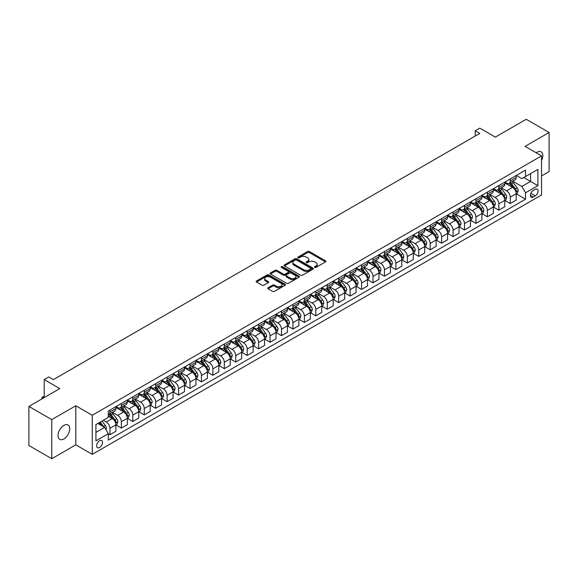 <?xml version="1.0" encoding="UTF-8"?>
<svg xmlns="http://www.w3.org/2000/svg" width="578" height="578" viewBox="0 0 578 578"><rect width="100%" height="100%" fill="white"/><g stroke="black" fill="none" stroke-linecap="round" stroke-linejoin="round"><path stroke-width="0.87" d="M314.735 267.404A0.889 0.513 0 0 0 315.993 267.404L325.537 261.899A1.272 0.737 0 0 0 325.913 261.379A1.272 0.737 0 0 0 325.537 260.859L309.375 251.524A1.272 0.737 0 0 0 307.575 251.524L298.031 257.037A0.889 0.513 0 0 0 297.771 257.398A0.889 0.513 0 0 0 298.031 257.766A0.889 0.513 0 0 0 299.288 257.766L300.524 257.051A4.068 2.348 0 0 1 306.275 257.051L307.619 257.824A4.068 2.348 0 0 1 308.811 259.486A4.068 2.348 0 0 1 307.619 261.148L306.383 261.863A0.889 0.513 0 0 0 306.123 262.224A0.889 0.513 0 0 0 306.383 262.585A0.889 0.513 0 0 0 307.641 262.585L308.876 261.87A4.068 2.348 0 0 1 314.627 261.87L315.971 262.65A4.068 2.348 0 0 1 317.163 264.312A4.068 2.348 0 0 1 315.971 265.967L314.735 266.682A0.889 0.513 0 0 0 314.475 267.043A0.889 0.513 0 0 0 314.735 267.404L314.735 266.682M63.898 438.933A8.28 4.783 120 0 0 69.309 431.629A8.28 4.783 120 0 0 68.038 424.996A8.28 4.783 120 0 0 63.898 425.408A8.28 4.783 120 0 0 58.486 432.705A8.28 4.783 120 0 0 59.758 439.338A8.28 4.783 120 0 0 63.898 438.933M541.55 160.619A8.28 4.783 120 0 0 541.116 151.869A8.28 4.783 120 0 0 536.976 152.274A8.28 4.783 120 0 0 536.203 152.78M99.589 447.488A4.14 2.391 120 0 0 102.292 443.839A4.14 2.391 120 0 0 101.656 440.523A4.14 2.391 120 0 0 99.589 440.725A4.14 2.391 120 0 0 96.88 444.374A4.14 2.391 120 0 0 97.516 447.69A4.14 2.391 120 0 0 99.589 447.488M268.149 287.721A1.272 0.737 0 0 0 267.773 288.241A1.272 0.737 0 0 0 268.149 288.762L272.679 291.377A1.272 0.737 0 0 0 274.478 291.377L285.077 285.257A1.272 0.737 0 0 0 285.445 284.737A1.272 0.737 0 0 0 285.077 284.224L268.907 274.89A1.272 0.737 0 0 0 267.115 274.89L256.516 281.009A1.272 0.737 0 0 0 256.141 281.522A1.272 0.737 0 0 0 256.516 282.042L261.993 285.207A1.272 0.737 0 0 0 263.792 285.207L268.322 282.591A1.272 0.737 0 0 0 268.698 282.071A1.272 0.737 0 0 0 268.322 281.551L265.605 279.983A3.396 1.965 0 0 1 264.616 278.596A3.396 1.965 0 0 1 266.711 276.783A3.396 1.965 0 0 1 270.41 277.209L281.06 283.35A3.396 1.965 0 0 1 282.05 284.737A3.396 1.965 0 0 1 279.954 286.551A3.396 1.965 0 0 1 276.255 286.124L274.478 285.106A1.272 0.737 0 0 0 272.679 285.106L268.149 287.721L268.149 288.762M541.55 175.943L549.1 171.587L549.1 132.492L526.226 119.285L495.339 137.116L479.783 128.135L475.21 130.773L479.783 133.417L53.378 379.601L48.805 376.957L44.224 379.601L44.224 397.563M51.774 419.621L51.774 458.715L75.797 444.843L75.797 405.756L51.774 419.621L28.9 406.413L59.78 388.582L44.224 379.601M75.797 405.756L92.263 415.264L541.55 155.872L541.55 194.967L92.263 454.359L92.263 415.264M549.1 132.492L525.077 146.364L541.55 155.872M300.618 275.251A1.272 0.737 0 0 0 302.41 275.251L313.009 269.131A1.272 0.737 0 0 0 313.384 268.611A1.272 0.737 0 0 0 313.009 268.098L296.839 258.763A1.272 0.737 0 0 0 295.047 258.763L284.448 264.883A1.272 0.737 0 0 0 284.073 265.396A1.272 0.737 0 0 0 284.448 265.916L300.618 275.251M281.703 267.6A0.889 0.513 0 0 1 282.606 267.722L282.606 266.668L299.043 276.161A1.272 0.737 0 0 1 299.411 276.674A1.272 0.737 0 0 1 299.043 277.194L288.444 283.314A1.272 0.737 0 0 1 286.645 283.314L270.482 273.979L270.482 272.946A1.272 0.737 0 0 0 270.107 273.459A1.272 0.737 0 0 0 270.482 273.979M270.482 272.946L275.02 270.323A1.272 0.737 0 0 1 276.811 270.323L283.372 274.109A1.272 0.737 0 0 0 285.164 274.109L288.176 272.375A1.272 0.737 0 0 0 288.545 271.855A1.272 0.737 0 0 0 288.176 271.335L281.349 267.397A0.889 0.513 0 0 1 281.089 267.029A0.889 0.513 0 0 1 281.638 266.559A0.889 0.513 0 0 1 282.606 266.668M51.774 458.715L28.9 445.508L28.9 406.413M535.235 189.309L533.227 190.473A4.01 2.319 120 0 0 530.604 194.006A4.01 2.319 120 0 0 531.218 197.221A4.01 2.319 120 0 0 533.227 197.026L535.235 195.863A4.01 2.319 120 0 0 537.858 192.329A4.01 2.319 120 0 0 537.244 189.114A4.01 2.319 120 0 0 535.235 189.309M516.342 175.445L521.876 178.638L525.539 176.528L525.539 170.134L108.281 411.037L108.281 417.424L95.926 424.563L95.926 440.833L108.281 433.702L108.281 440.089L525.539 199.193L525.539 192.799L521.876 186.456L512.78 181.203M525.539 176.528L537.894 169.397L537.894 185.668L525.539 192.799M75.797 444.843L92.263 454.359M475.21 130.773L475.21 136.061M523.798 177.533L530.568 181.441L530.568 173.624L537.894 169.397M521.876 186.456L530.568 181.441L537.894 185.668M95.926 432.38L104.618 427.359L97.848 423.45M108.281 433.753L109.928 434.707L109.928 428.312A5.173 2.991 -120 0 0 106.265 421.969L103.339 420.278M109.928 434.707L115.875 431.267L115.875 424.881A5.173 2.991 -120 0 0 112.211 418.537L108.281 416.268M116.012 425.011L121.366 428.103L121.366 421.709A5.173 2.991 -120 0 0 117.702 415.365L112.45 412.331M121.366 428.103L127.312 424.664L127.312 418.277A5.173 2.991 -120 0 0 123.656 411.933L115.875 407.447M127.449 418.407L132.803 421.499L132.803 415.105A5.173 2.991 -120 0 0 129.14 408.762L123.887 405.727M132.803 421.499L138.749 418.06L138.749 411.673A5.173 2.991 -120 0 0 135.093 405.33L127.312 400.843M138.886 411.803L144.24 414.896L144.24 408.502A5.173 2.991 -120 0 0 140.584 402.158L135.324 399.123M144.24 414.896L150.186 411.457L150.186 405.07A5.173 2.991 -120 0 0 146.53 398.726L138.749 394.239M150.323 405.2L155.677 408.292L155.677 401.898A5.173 2.991 -120 0 0 152.021 395.554L146.761 392.52M155.677 408.292L161.623 404.853L161.623 398.466A5.173 2.991 -120 0 0 157.967 392.122L150.186 387.636M161.761 398.596L167.114 401.688L167.114 395.294A5.173 2.991 -120 0 0 163.458 388.951L158.199 385.916M167.114 401.688L173.068 398.249L173.068 391.862A5.173 2.991 -120 0 0 169.405 385.519L161.623 381.032M173.205 391.992L178.551 395.085L178.551 388.691A5.173 2.991 -120 0 0 174.896 382.347L169.636 379.312M178.551 395.085L184.505 391.646L184.505 385.259A5.173 2.991 -120 0 0 180.842 378.915L173.068 374.428M184.642 385.389L189.996 388.481L189.996 382.087A5.173 2.991 -120 0 0 186.333 375.743L181.08 372.709M189.996 388.481L195.942 385.042L195.942 378.655A5.173 2.991 -120 0 0 192.279 372.311L184.505 367.825M196.079 378.785L201.433 381.877L201.433 375.483A5.173 2.991 -120 0 0 197.77 369.14L192.517 366.105M201.433 381.877L207.379 378.438L207.379 372.051A5.173 2.991 -120 0 0 203.716 365.708L195.942 361.221M207.516 372.181L212.87 375.274L212.87 368.88A5.173 2.991 -120 0 0 209.207 362.536L203.955 359.502M212.87 375.274L218.816 371.835L218.816 365.448A5.173 2.991 -120 0 0 215.153 359.104L207.379 354.617M218.954 365.578L224.307 368.67L224.307 362.276A5.173 2.991 -120 0 0 220.644 355.932L215.392 352.898M224.307 368.67L230.254 365.231L230.254 358.844A5.173 2.991 -120 0 0 226.598 352.501L218.816 348.014M230.391 358.974L235.745 362.066L235.745 355.672A5.173 2.991 -120 0 0 232.081 349.329L226.829 346.294M235.745 362.066L241.691 358.627L241.691 352.24A5.173 2.991 -120 0 0 238.035 345.897L230.254 341.41M241.828 352.37L247.182 355.463L247.182 349.069A5.173 2.991 -120 0 0 243.526 342.725L238.266 339.691M247.182 355.463L253.128 352.024L253.128 345.63A5.173 2.991 -120 0 0 249.472 339.293L241.691 334.806M253.265 345.767L258.619 348.859L258.619 342.465A5.173 2.991 -120 0 0 254.963 336.121L249.703 333.087M258.619 348.859L264.565 345.42L264.565 339.026A5.173 2.991 -120 0 0 260.909 332.69L253.128 328.203M264.702 339.163L270.056 342.255L270.056 335.861A5.173 2.991 -120 0 0 266.4 329.518L261.14 326.483M270.056 342.255L276.009 338.816L276.009 332.422A5.173 2.991 -120 0 0 272.346 326.086L264.565 321.599M276.147 332.56L281.493 335.652L281.493 329.258A5.173 2.991 -120 0 0 277.837 322.914L272.585 319.88M281.493 335.652L287.447 332.213L287.447 325.819A5.173 2.991 -120 0 0 283.784 319.482L276.009 314.996M287.584 325.956L292.938 329.048L292.938 322.654A5.173 2.991 -120 0 0 289.275 316.311L284.022 313.276M292.938 329.048L298.884 325.609L298.884 319.215A5.173 2.991 -120 0 0 295.221 312.879L287.447 308.392M299.021 319.352L304.375 322.445L304.375 316.05A5.173 2.991 -120 0 0 300.712 309.707L295.459 306.672M304.375 322.445L310.321 319.005L310.321 312.611A5.173 2.991 -120 0 0 306.658 306.275L298.884 301.788M310.458 312.749L315.812 315.841L315.812 309.447A5.173 2.991 -120 0 0 312.149 303.103L306.896 300.069M315.812 315.841L321.758 312.402L321.758 306.008A5.173 2.991 -120 0 0 318.095 299.671L310.321 295.185M321.895 306.145L327.249 309.237L327.249 302.843A5.173 2.991 -120 0 0 323.586 296.5L318.334 293.465M327.249 309.237L333.195 305.798L333.195 299.404A5.173 2.991 -120 0 0 329.539 293.068L321.758 288.581M333.333 299.541L338.686 302.634L338.686 296.239A5.173 2.991 -120 0 0 335.023 289.896L329.771 286.861M338.686 302.634L344.632 299.194L344.632 292.8A5.173 2.991 -120 0 0 340.977 286.464L333.195 281.977M344.77 292.938L350.124 296.03L350.124 289.636A5.173 2.991 -120 0 0 346.468 283.292L341.208 280.258M350.124 296.03L356.07 292.591L356.07 286.197A5.173 2.991 -120 0 0 352.414 279.86L344.632 275.374M356.207 286.334L361.561 289.426L361.561 283.032A5.173 2.991 -120 0 0 357.905 276.689L352.645 273.654M361.561 289.426L367.507 285.987L367.507 279.593A5.173 2.991 -120 0 0 363.851 273.257L356.07 268.77M367.644 279.73L372.998 282.823L372.998 276.429A5.173 2.991 -120 0 0 369.342 270.085L364.082 267.05M372.998 282.823L378.951 279.384L378.951 272.989A5.173 2.991 -120 0 0 375.288 266.653L367.507 262.166M379.089 273.127L384.435 276.219L384.435 269.825A5.173 2.991 -120 0 0 380.779 263.481L375.527 260.447M384.435 276.219L390.388 272.78L390.388 266.386A5.173 2.991 -120 0 0 386.725 260.049L378.951 255.563M390.526 266.523L395.879 269.615L395.879 263.221A5.173 2.991 -120 0 0 392.216 256.878L386.964 253.843M395.879 269.615L401.826 266.176L401.826 259.782A5.173 2.991 -120 0 0 398.163 253.446L390.388 248.952M401.963 259.919L407.317 263.012L407.317 256.618A5.173 2.991 -120 0 0 403.654 250.274L398.401 247.239M407.317 263.012L413.263 259.573L413.263 253.178A5.173 2.991 -120 0 0 409.6 246.842L401.826 242.348M413.4 253.316L418.754 256.408L418.754 250.014A5.173 2.991 -120 0 0 415.091 243.67L409.838 240.636M418.754 256.408L424.7 252.969L424.7 246.575A5.173 2.991 -120 0 0 421.037 240.238L413.263 235.745M424.837 246.712L430.191 249.804L430.191 243.41A5.173 2.991 -120 0 0 426.528 237.067L421.275 234.032M430.191 249.804L436.137 246.365L436.137 239.971A5.173 2.991 -120 0 0 432.481 233.635L424.7 229.141M436.274 240.108L441.628 243.201L441.628 236.807A5.173 2.991 -120 0 0 437.965 230.463L432.712 227.429M441.628 243.201L447.574 239.762L447.574 233.368A5.173 2.991 -120 0 0 443.918 227.031L436.137 222.537M447.712 233.505L453.065 236.597L453.065 230.203A5.173 2.991 -120 0 0 449.409 223.859L444.15 220.825M453.065 236.597L459.011 233.158L459.011 226.764A5.173 2.991 -120 0 0 455.356 220.428L447.574 215.934M459.149 226.901L464.502 229.993L464.502 223.599A5.173 2.991 -120 0 0 460.847 217.256L455.587 214.221M464.502 229.993L470.456 226.554L470.456 220.16A5.173 2.991 -120 0 0 466.793 213.824L459.011 209.33M470.593 220.297L475.94 223.39L475.94 216.996A5.173 2.991 -120 0 0 472.284 210.652L467.024 207.618M475.94 223.39L481.893 219.951L481.893 213.557A5.173 2.991 -120 0 0 478.23 207.22L470.456 202.726M482.03 213.694L487.384 216.786L487.384 210.392A5.173 2.991 -120 0 0 483.721 204.048L478.468 201.014M487.384 216.786L493.33 213.347L493.33 206.953A5.173 2.991 -120 0 0 489.667 200.617L481.893 196.123M493.468 207.09L498.821 210.175L498.821 203.788A5.173 2.991 -120 0 0 495.158 197.445L489.906 194.41M498.821 210.175L504.767 206.743L504.767 200.349A5.173 2.991 -120 0 0 501.104 194.013L493.33 189.519M504.905 200.487L510.258 203.572L510.258 197.185A5.173 2.991 -120 0 0 506.595 190.841L501.343 187.807M510.258 203.572L516.205 200.14L516.205 193.746A5.173 2.991 -120 0 0 512.542 187.409L504.767 182.915M504.905 182.048L506.595 183.024A5.173 2.991 -120 0 0 509.182 183.284A5.173 2.991 -120 0 0 510.258 180.914L510.258 178.956M493.468 188.652L495.158 189.627A5.173 2.991 -120 0 0 497.745 189.887A5.173 2.991 -120 0 0 498.821 187.518L498.821 185.56M482.03 195.256L483.721 196.231A5.173 2.991 -120 0 0 486.308 196.491A5.173 2.991 -120 0 0 487.384 194.121L487.384 192.163M470.586 201.859L472.284 202.835A5.173 2.991 -120 0 0 474.87 203.095A5.173 2.991 -120 0 0 475.94 200.725L475.94 198.767M459.149 208.463L460.847 209.438A5.173 2.991 -120 0 0 463.433 209.698A5.173 2.991 -120 0 0 464.502 207.329L464.502 205.371M447.712 215.067L449.409 216.042A5.173 2.991 -120 0 0 451.996 216.302A5.173 2.991 -120 0 0 453.065 213.932L453.065 211.974M436.274 221.67L437.965 222.646A5.173 2.991 -120 0 0 440.559 222.906A5.173 2.991 -120 0 0 441.628 220.536L441.628 218.578M424.837 228.274L426.528 229.249A5.173 2.991 -120 0 0 429.122 229.509A5.173 2.991 -120 0 0 430.191 227.14L430.191 225.182M413.4 234.878L415.091 235.853A5.173 2.991 -120 0 0 417.677 236.113A5.173 2.991 -120 0 0 418.754 233.743L418.754 231.785M401.963 241.481L403.654 242.457A5.173 2.991 -120 0 0 406.24 242.717A5.173 2.991 -120 0 0 407.317 240.347L407.317 238.389M390.526 248.085L392.216 249.06A5.173 2.991 -120 0 0 394.803 249.32A5.173 2.991 -120 0 0 395.879 246.951L395.879 244.993M379.089 254.688L380.779 255.664A5.173 2.991 -120 0 0 383.366 255.924A5.173 2.991 -120 0 0 384.435 253.554L384.435 251.596M367.644 261.292L369.342 262.267A5.173 2.991 -120 0 0 371.929 262.528A5.173 2.991 -120 0 0 372.998 260.158L372.998 258.2M356.207 267.896L357.905 268.871A5.173 2.991 -120 0 0 360.491 269.131A5.173 2.991 -120 0 0 361.561 266.761L361.561 264.803M344.77 274.499L346.468 275.475A5.173 2.991 -120 0 0 349.054 275.735A5.173 2.991 -120 0 0 350.124 273.365L350.124 271.407M333.333 281.103L335.023 282.078A5.173 2.991 -120 0 0 337.617 282.339A5.173 2.991 -120 0 0 338.686 279.969L338.686 278.011M321.895 287.707L323.586 288.682A5.173 2.991 -120 0 0 326.18 288.942A5.173 2.991 -120 0 0 327.249 286.572L327.249 284.614M310.458 294.31L312.149 295.286A5.173 2.991 -120 0 0 314.735 295.546A5.173 2.991 -120 0 0 315.812 293.176L315.812 291.218M299.021 300.914L300.712 301.889A5.173 2.991 -120 0 0 303.298 302.149A5.173 2.991 -120 0 0 304.375 299.78L304.375 297.822M287.584 307.518L289.275 308.493A5.173 2.991 -120 0 0 291.861 308.753A5.173 2.991 -120 0 0 292.938 306.383L292.938 304.425M276.147 314.121L277.837 315.097A5.173 2.991 -120 0 0 280.424 315.357A5.173 2.991 -120 0 0 281.493 312.987L281.493 311.029M264.702 320.725L266.4 321.7A5.173 2.991 -120 0 0 268.987 321.96A5.173 2.991 -120 0 0 270.056 319.591L270.056 317.633M253.265 327.329L254.963 328.304A5.173 2.991 -120 0 0 257.55 328.564A5.173 2.991 -120 0 0 258.619 326.194L258.619 324.236M241.828 333.932L243.526 334.908A5.173 2.991 -120 0 0 246.112 335.168A5.173 2.991 -120 0 0 247.182 332.798L247.182 330.84M230.391 340.536L232.081 341.511A5.173 2.991 -120 0 0 234.675 341.771A5.173 2.991 -120 0 0 235.745 339.402L235.745 337.444M218.954 347.14L220.644 348.115A5.173 2.991 -120 0 0 223.238 348.375A5.173 2.991 -120 0 0 224.307 346.005L224.307 344.047M207.516 353.743L209.207 354.719A5.173 2.991 -120 0 0 211.794 354.979A5.173 2.991 -120 0 0 212.87 352.609L212.87 350.651M196.079 360.347L197.77 361.322A5.173 2.991 -120 0 0 200.356 361.582A5.173 2.991 -120 0 0 201.433 359.213L201.433 357.255M184.642 366.951L186.333 367.926A5.173 2.991 -120 0 0 188.919 368.186A5.173 2.991 -120 0 0 189.996 365.816L189.996 363.858M173.205 373.554L174.896 374.53A5.173 2.991 -120 0 0 177.482 374.79A5.173 2.991 -120 0 0 178.551 372.42L178.551 370.462M161.761 380.158L163.458 381.133A5.173 2.991 -120 0 0 166.045 381.393A5.173 2.991 -120 0 0 167.114 379.024L167.114 377.066M150.323 386.761L152.021 387.737A5.173 2.991 -120 0 0 154.608 387.997A5.173 2.991 -120 0 0 155.677 385.627L155.677 383.669M138.886 393.365L140.584 394.34A5.173 2.991 -120 0 0 143.171 394.601A5.173 2.991 -120 0 0 144.24 392.231L144.24 390.273M127.449 399.969L129.14 400.944A5.173 2.991 -120 0 0 131.733 401.204A5.173 2.991 -120 0 0 132.803 398.834L132.803 396.876M116.012 406.572L117.702 407.548A5.173 2.991 -120 0 0 120.296 407.808A5.173 2.991 -120 0 0 121.366 405.438L121.366 403.48M516.342 193.883L525.539 199.193M509.182 183.284L515.135 179.845A5.173 2.991 -120 0 0 516.205 177.475L516.205 175.524M497.745 189.887L503.691 186.448A5.173 2.991 -120 0 0 504.767 184.079L504.767 182.128M486.308 196.491L492.254 193.052A5.173 2.991 -120 0 0 493.33 190.682L493.33 188.731M474.87 203.095L480.817 199.656A5.173 2.991 -120 0 0 481.893 197.286L481.893 195.335M463.433 209.698L469.379 206.259A5.173 2.991 -120 0 0 470.456 203.889L470.456 201.939M451.996 216.302L457.942 212.863A5.173 2.991 -120 0 0 459.011 210.493L459.011 208.542M440.559 222.906L446.505 219.467A5.173 2.991 -120 0 0 447.574 217.097L447.574 215.146M429.122 229.509L435.068 226.07A5.173 2.991 -120 0 0 436.137 223.7L436.137 221.75M417.677 236.113L423.631 232.674A5.173 2.991 -120 0 0 424.7 230.304L424.7 228.353M406.24 242.717L412.193 239.278A5.173 2.991 -120 0 0 413.263 236.908L413.263 234.957M394.803 249.32L400.749 245.881A5.173 2.991 -120 0 0 401.826 243.511L401.826 241.561M383.366 255.924L389.312 252.485A5.173 2.991 -120 0 0 390.388 250.115L390.388 248.164M371.929 262.528L377.875 259.089A5.173 2.991 -120 0 0 378.951 256.719L378.951 254.768M360.491 269.131L366.438 265.692A5.173 2.991 -120 0 0 367.507 263.322L367.507 261.372M349.054 275.735L355 272.296A5.173 2.991 -120 0 0 356.07 269.926L356.07 267.975M337.617 282.339L343.563 278.899A5.173 2.991 -120 0 0 344.632 276.53L344.632 274.579M326.18 288.942L332.126 285.503A5.173 2.991 -120 0 0 333.195 283.133L333.195 281.183M314.735 295.546L320.689 292.107A5.173 2.991 -120 0 0 321.758 289.737L321.758 287.786M303.298 302.149L309.252 298.71A5.173 2.991 -120 0 0 310.321 296.341L310.321 294.39M291.861 308.753L297.807 305.314A5.173 2.991 -120 0 0 298.884 302.944L298.884 300.994M280.424 315.357L286.37 311.918A5.173 2.991 -120 0 0 287.447 309.548L287.447 307.597M268.987 321.96L274.933 318.521A5.173 2.991 -120 0 0 276.009 316.152L276.009 314.201M257.55 328.564L263.496 325.125A5.173 2.991 -120 0 0 264.565 322.755L264.565 320.804M246.112 335.168L252.059 331.729A5.173 2.991 -120 0 0 253.128 329.359L253.128 327.408M234.675 341.771L240.621 338.332A5.173 2.991 -120 0 0 241.691 335.963L241.691 334.012M223.238 348.375L229.184 344.936A5.173 2.991 -120 0 0 230.254 342.566L230.254 340.615M211.794 354.979L217.747 351.54A5.173 2.991 -120 0 0 218.816 349.17L218.816 347.219M200.356 361.582L206.31 358.143A5.173 2.991 -120 0 0 207.379 355.773L207.379 353.823M188.919 368.186L194.865 364.747A5.173 2.991 -120 0 0 195.942 362.377L195.942 360.426M177.482 374.79L183.428 371.351A5.173 2.991 -120 0 0 184.505 368.981L184.505 367.03M166.045 381.393L171.991 377.954A5.173 2.991 -120 0 0 173.068 375.584L173.068 373.634M154.608 387.997L160.554 384.558A5.173 2.991 -120 0 0 161.623 382.188L161.623 380.237M143.171 394.601L149.117 391.161A5.173 2.991 -120 0 0 150.186 388.792L150.186 386.841M131.733 401.204L137.68 397.765A5.173 2.991 -120 0 0 138.749 395.395L138.749 393.445M120.296 407.808L126.242 404.369A5.173 2.991 -120 0 0 127.312 401.999L127.312 400.048M108.281 414.621A5.173 2.991 -120 0 0 108.852 414.412L114.805 410.972A5.173 2.991 -120 0 0 115.875 408.603L115.875 406.652M108.852 414.412A5.173 2.991 -120 0 0 109.928 412.042L109.928 410.084M104.618 427.359L108.281 433.702M315.097 267.535L315.971 267.029A4.068 2.348 0 0 0 317.163 265.367L317.163 264.312M308.811 259.486L308.811 260.541A4.068 2.348 0 0 1 307.619 262.202L306.737 262.708M325.537 260.859L325.537 261.899L309.375 252.586A1.272 0.737 0 0 0 307.575 252.586L298.385 257.889M312.994 269.138L296.839 259.818A1.272 0.737 0 0 0 295.047 259.818L284.463 265.923L284.448 264.883M310.762 268.98A0.889 0.513 0 0 0 311.022 268.611A0.889 0.513 0 0 0 310.762 268.25L296.572 260.057A0.889 0.513 0 0 0 295.315 260.057L294.014 260.808A4.068 2.348 0 0 0 292.822 262.47A4.068 2.348 0 0 0 294.014 264.132L303.71 269.731A4.068 2.348 0 0 0 309.461 269.731L310.762 268.98L310.762 270.034A0.889 0.513 0 0 0 311.022 269.673L311.022 268.611M292.822 262.47L292.822 263.525A4.068 2.348 0 0 0 294.014 265.186L294.014 264.132M310.762 270.034L309.461 270.786A4.068 2.348 0 0 1 303.71 270.786L294.014 265.186M270.497 273.994L275.02 271.378L275.02 270.323M288.545 271.855L288.545 272.91A1.272 0.737 0 0 1 288.176 273.43L285.164 275.164A1.272 0.737 0 0 1 283.372 275.164L276.811 271.378A1.272 0.737 0 0 0 275.02 271.378M282.606 267.722L299.028 277.209M290.17 278.04A3.396 1.965 0 0 0 293.877 278.466A3.396 1.965 0 0 0 295.972 276.652A3.396 1.965 0 0 0 294.975 275.265L291.225 273.098A1.272 0.737 0 0 0 289.434 273.098L286.421 274.839A1.272 0.737 0 0 0 286.052 275.352A1.272 0.737 0 0 0 286.421 275.872L290.17 278.04L290.17 279.095A3.396 1.965 0 0 0 293.877 279.521A3.396 1.965 0 0 0 295.972 277.707L295.972 276.652M286.052 275.352L286.052 276.414A1.272 0.737 0 0 0 286.421 276.927L286.421 275.872M290.17 279.095L286.421 276.927M282.05 284.737L282.05 285.799A3.396 1.965 0 0 1 279.954 287.613A3.396 1.965 0 0 1 276.255 287.187L274.478 286.161A1.272 0.737 0 0 0 272.679 286.161L268.163 288.769M264.616 278.596L264.616 279.651A3.396 1.965 0 0 0 265.605 281.038L265.605 279.983M268.308 282.599L265.605 281.038M285.062 285.272L268.907 275.944A1.272 0.737 0 0 0 267.115 275.944L256.531 282.057M516.205 193.962L517.303 193.327L518.22 190.682A3.432 1.98 -120 0 0 517.122 187.763L513.387 182.771A9.898 5.715 -120 0 0 512.303 181.478M508.582 185.126A9.898 5.715 -120 0 0 506.559 183.002M515.894 191.86L516.364 190.834A3.432 1.98 -120 0 0 515.381 188.768L511.646 183.775A9.898 5.715 -120 0 0 510.562 182.482M509.644 183.016A8.215 4.747 60 0 1 510.995 184.548L514.16 188.775M509.464 183.118A9.898 5.715 60 0 1 510.547 184.411L513.033 187.727M504.767 200.566L505.866 199.93L506.776 197.286A3.432 1.98 -120 0 0 505.685 194.367L501.942 189.374A9.898 5.715 -120 0 0 500.866 188.081M497.145 191.73A9.898 5.715 -120 0 0 495.122 189.606M504.457 198.464L504.926 197.438A3.432 1.98 -120 0 0 503.944 195.371L500.208 190.379A9.898 5.715 -120 0 0 499.125 189.085M498.207 189.62A8.215 4.747 60 0 1 499.558 191.152L502.715 195.378M498.026 189.721A9.898 5.715 60 0 1 499.11 191.015L501.596 194.331M493.33 207.17L494.428 206.534L495.339 203.889A3.432 1.98 -120 0 0 494.248 200.971L490.505 195.978A9.898 5.715 -120 0 0 489.429 194.685M485.708 198.333A9.898 5.715 -120 0 0 483.685 196.209M493.012 205.067L493.489 204.041A3.432 1.98 -120 0 0 492.507 201.975L488.771 196.982A9.898 5.715 -120 0 0 487.688 195.689M486.77 196.224A8.215 4.747 60 0 1 488.114 197.755L491.278 201.982M486.589 196.325A9.898 5.715 60 0 1 487.673 197.618L490.158 200.934M481.893 213.773L482.991 213.138L483.902 210.493A3.432 1.98 -120 0 0 482.811 207.574L479.068 202.582A9.898 5.715 -120 0 0 477.992 201.289M474.271 204.937A9.898 5.715 -120 0 0 472.248 202.813M481.575 211.671L482.052 210.645A3.432 1.98 -120 0 0 481.069 208.579L477.334 203.586A9.898 5.715 -120 0 0 476.25 202.293M475.333 202.827A8.215 4.747 60 0 1 476.677 204.359L479.841 208.586M475.152 202.929A9.898 5.715 60 0 1 476.236 204.222L478.721 207.538M470.456 220.377L471.547 219.741L472.464 217.097A3.432 1.98 -120 0 0 471.373 214.178L467.631 209.185A9.898 5.715 -120 0 0 466.554 207.892M462.834 211.541A9.898 5.715 -120 0 0 460.803 209.417M470.138 218.274L470.615 217.249A3.432 1.98 -120 0 0 469.632 215.182L465.897 210.19A9.898 5.715 -120 0 0 464.813 208.896M463.888 209.431A8.215 4.747 60 0 1 465.239 210.963L468.404 215.189M463.715 209.532A9.898 5.715 60 0 1 464.799 210.826L467.284 214.142M459.011 226.981L460.11 226.345L461.027 223.7A3.432 1.98 -120 0 0 459.936 220.782L456.194 215.789A9.898 5.715 -120 0 0 455.117 214.496M451.396 218.144A9.898 5.715 -120 0 0 449.366 216.02M458.701 224.878L459.178 223.852A3.432 1.98 -120 0 0 458.195 221.786L454.453 216.793A9.898 5.715 -120 0 0 453.376 215.5M452.451 216.035A8.215 4.747 60 0 1 453.802 217.566L456.967 221.793M452.278 216.136A9.898 5.715 60 0 1 453.354 217.429L455.84 220.745M447.574 233.584L448.673 232.948L449.59 230.304A3.432 1.98 -120 0 0 448.492 227.385L444.757 222.393A9.898 5.715 -120 0 0 443.673 221.099M439.959 224.748A9.898 5.715 -120 0 0 437.929 222.624M447.264 231.482L447.74 230.456A3.432 1.98 -120 0 0 446.758 228.389L443.015 223.397A9.898 5.715 -120 0 0 441.939 222.104M441.014 222.638A8.215 4.747 60 0 1 442.365 224.17L445.53 228.397M440.841 222.74A9.898 5.715 60 0 1 441.917 224.033L444.403 227.349M436.137 240.188L437.235 239.552L438.153 236.908A3.432 1.98 -120 0 0 437.055 233.989L433.319 228.996A9.898 5.715 -120 0 0 432.236 227.703M428.522 231.352A9.898 5.715 -120 0 0 426.492 229.228M435.826 238.085L436.303 237.059A3.432 1.98 -120 0 0 435.321 234.993L431.578 230.001A9.898 5.715 -120 0 0 430.502 228.707M429.577 229.242A8.215 4.747 60 0 1 430.928 230.774L434.092 235M429.403 229.343A9.898 5.715 60 0 1 430.48 230.636L432.965 233.953M424.7 246.792L425.798 246.156L426.716 243.511A3.432 1.98 -120 0 0 425.618 240.593L421.882 235.6A9.898 5.715 -120 0 0 420.798 234.307M417.085 237.955A9.898 5.715 -120 0 0 415.055 235.831M424.389 244.689L424.859 243.663A3.432 1.98 -120 0 0 423.884 241.597L420.141 236.604A9.898 5.715 -120 0 0 419.064 235.311M418.14 235.846A8.215 4.747 60 0 1 419.491 237.377L422.655 241.604M417.966 235.947A9.898 5.715 60 0 1 419.043 237.24L421.528 240.556M413.263 253.395L414.361 252.759L415.279 250.115A3.432 1.98 -120 0 0 414.18 247.196L410.445 242.204A9.898 5.715 -120 0 0 409.361 240.91M405.64 244.559A9.898 5.715 -120 0 0 403.617 242.435M412.952 251.293L413.422 250.267A3.432 1.98 -120 0 0 412.439 248.2L408.704 243.208A9.898 5.715 -120 0 0 407.62 241.915M406.702 242.449A8.215 4.747 60 0 1 408.054 243.981L411.218 248.208M406.522 242.55A9.898 5.715 60 0 1 407.606 243.844L410.091 247.16M401.826 259.999L402.924 259.363L403.834 256.719A3.432 1.98 -120 0 0 402.743 253.8L399.001 248.807A9.898 5.715 -120 0 0 397.924 247.514M394.203 251.163A9.898 5.715 -120 0 0 392.18 249.039M401.515 257.896L401.985 256.87A3.432 1.98 -120 0 0 401.002 254.804L397.267 249.812A9.898 5.715 -120 0 0 396.183 248.518M395.265 249.053A8.215 4.747 60 0 1 396.616 250.585L399.774 254.811M395.085 249.154A9.898 5.715 60 0 1 396.168 250.447L398.654 253.764M390.388 266.603L391.487 265.967L392.397 263.322A3.432 1.98 -120 0 0 391.306 260.403L387.563 255.411A9.898 5.715 -120 0 0 386.487 254.118M382.766 257.766A9.898 5.715 -120 0 0 380.743 255.642M390.071 264.5L390.547 263.474A3.432 1.98 -120 0 0 389.565 261.408L385.829 256.415A9.898 5.715 -120 0 0 384.746 255.122M383.828 255.657A8.215 4.747 60 0 1 385.172 257.188L388.337 261.415M383.648 255.758A9.898 5.715 60 0 1 384.731 257.051L387.217 260.367M378.951 273.206L380.049 272.57L380.96 269.926A3.432 1.98 -120 0 0 379.869 267.007L376.126 262.015A9.898 5.715 -120 0 0 375.05 260.721M371.329 264.37A9.898 5.715 -120 0 0 369.306 262.246M378.633 271.104L379.11 270.078A3.432 1.98 -120 0 0 378.128 268.011L374.392 263.019A9.898 5.715 -120 0 0 373.309 261.726M372.391 262.26A8.215 4.747 60 0 1 373.735 263.792L376.899 268.019M372.21 262.361A9.898 5.715 60 0 1 373.294 263.655L375.779 266.971M367.507 279.81L368.605 279.174L369.523 276.53A3.432 1.98 -120 0 0 368.432 273.611L364.689 268.618A9.898 5.715 -120 0 0 363.613 267.325M359.892 270.974A9.898 5.715 -120 0 0 357.861 268.849M367.196 277.707L367.673 276.681A3.432 1.98 -120 0 0 366.69 274.615L362.948 269.623A9.898 5.715 -120 0 0 361.871 268.329M360.947 268.864A8.215 4.747 60 0 1 362.298 270.396L365.462 274.622M360.773 268.965A9.898 5.715 60 0 1 361.857 270.258L364.342 273.575M356.07 286.413L357.168 285.778L358.085 283.133A3.432 1.98 -120 0 0 356.987 280.214L353.252 275.222A9.898 5.715 -120 0 0 352.168 273.929M348.455 277.577A9.898 5.715 -120 0 0 346.424 275.453M355.759 284.311L356.236 283.285A3.432 1.98 -120 0 0 355.253 281.219L351.511 276.226A9.898 5.715 -120 0 0 350.434 274.933M349.509 275.468A8.215 4.747 60 0 1 350.86 276.999L354.025 281.226M349.336 275.569A9.898 5.715 60 0 1 350.413 276.862L352.898 280.178M344.632 293.017L345.731 292.381L346.648 289.737A3.432 1.98 -120 0 0 345.55 286.818L341.815 281.826A9.898 5.715 -120 0 0 340.731 280.532M337.017 284.181A9.898 5.715 -120 0 0 334.987 282.057M344.322 290.915L344.799 289.889A3.432 1.98 -120 0 0 343.816 287.822L340.074 282.83A9.898 5.715 -120 0 0 338.997 281.537M338.072 282.071A8.215 4.747 60 0 1 339.423 283.603L342.588 287.83M337.899 282.172A9.898 5.715 60 0 1 338.975 283.466L341.461 286.782M333.195 299.621L334.294 298.985L335.211 296.341A3.432 1.98 -120 0 0 334.113 293.422L330.378 288.429A9.898 5.715 -120 0 0 329.294 287.136M325.58 290.785A9.898 5.715 -120 0 0 323.55 288.66M332.885 297.518L333.354 296.492A3.432 1.98 -120 0 0 332.379 294.426L328.636 289.434A9.898 5.715 -120 0 0 327.56 288.14M326.635 288.675A8.215 4.747 60 0 1 327.986 290.207L331.151 294.433M326.462 288.776A9.898 5.715 60 0 1 327.538 290.069L330.024 293.386M321.758 306.224L322.856 305.589L323.774 302.944A3.432 1.98 -120 0 0 322.676 300.025L318.94 295.033A9.898 5.715 -120 0 0 317.857 293.74M314.136 297.388A9.898 5.715 -120 0 0 312.113 295.264M321.447 304.122L321.917 303.096A3.432 1.98 -120 0 0 320.942 301.03L317.199 296.037A9.898 5.715 -120 0 0 316.123 294.744M315.198 295.279A8.215 4.747 60 0 1 316.549 296.81L319.713 301.037M315.024 295.38A9.898 5.715 60 0 1 316.101 296.673L318.586 299.989M310.321 312.828L311.419 312.192L312.33 309.548A3.432 1.98 -120 0 0 311.239 306.629L307.503 301.637A9.898 5.715 -120 0 0 306.419 300.343M302.699 303.992A9.898 5.715 -120 0 0 300.676 301.868M310.01 310.726L310.48 309.7A3.432 1.98 -120 0 0 309.497 307.633L305.762 302.641A9.898 5.715 -120 0 0 304.678 301.348M303.761 301.882A8.215 4.747 60 0 1 305.112 303.414L308.276 307.641M303.58 301.983A9.898 5.715 60 0 1 304.664 303.277L307.149 306.593M298.884 319.432L299.982 318.796L300.892 316.152A3.432 1.98 -120 0 0 299.801 313.233L296.059 308.24A9.898 5.715 -120 0 0 294.982 306.947M291.261 310.596A9.898 5.715 -120 0 0 289.238 308.471M298.573 317.329L299.043 316.303A3.432 1.98 -120 0 0 298.06 314.237L294.325 309.244A9.898 5.715 -120 0 0 293.241 307.951M292.324 308.486A8.215 4.747 60 0 1 293.667 310.018L296.832 314.244M292.143 308.587A9.898 5.715 60 0 1 293.227 309.88L295.712 313.197M287.447 326.035L288.545 325.4L289.455 322.755A3.432 1.98 -120 0 0 288.364 319.836L284.622 314.844A9.898 5.715 -120 0 0 283.545 313.551M279.824 317.199A9.898 5.715 -120 0 0 277.801 315.075M287.129 323.933L287.606 322.907A3.432 1.98 -120 0 0 286.623 320.841L282.888 315.848A9.898 5.715 -120 0 0 281.804 314.555M280.886 315.089A8.215 4.747 60 0 1 282.23 316.621L285.395 320.848M280.706 315.191A9.898 5.715 60 0 1 281.789 316.484L284.275 319.8M276.009 332.639L277.108 332.003L278.018 329.359A3.432 1.98 -120 0 0 276.927 326.44L273.184 321.447A9.898 5.715 -120 0 0 272.108 320.154M268.387 323.803A9.898 5.715 -120 0 0 266.364 321.679M275.692 330.537L276.168 329.511A3.432 1.98 -120 0 0 275.186 327.444L271.45 322.452A9.898 5.715 -120 0 0 270.367 321.158M269.449 321.693A8.215 4.747 60 0 1 270.793 323.225L273.958 327.451M269.269 321.794A9.898 5.715 60 0 1 270.352 323.088L272.838 326.404M264.565 339.243L265.663 338.607L266.581 335.963A3.432 1.98 -120 0 0 265.49 333.044L261.747 328.051A9.898 5.715 -120 0 0 260.671 326.758M256.95 330.406A9.898 5.715 -120 0 0 254.92 328.282M264.254 337.14L264.731 336.114A3.432 1.98 -120 0 0 263.749 334.048L260.006 329.055A9.898 5.715 -120 0 0 258.93 327.762M258.005 328.297A8.215 4.747 60 0 1 259.356 329.828L262.52 334.055M257.831 328.398A9.898 5.715 60 0 1 258.908 329.691L261.401 333.007M253.128 345.846L254.226 345.211L255.144 342.566A3.432 1.98 -120 0 0 254.045 339.647L250.31 334.655A9.898 5.715 -120 0 0 249.226 333.361M245.513 337.01A9.898 5.715 -120 0 0 243.483 334.886M252.817 343.744L253.294 342.718A3.432 1.98 -120 0 0 252.311 340.652L248.569 335.659A9.898 5.715 -120 0 0 247.492 334.366M246.568 334.9A8.215 4.747 60 0 1 247.919 336.432L251.083 340.659M246.394 335.002A9.898 5.715 60 0 1 247.471 336.295L249.956 339.611M241.691 352.45L242.789 351.814L243.706 349.17A3.432 1.98 -120 0 0 242.608 346.251L238.873 341.258A9.898 5.715 -120 0 0 237.789 339.965M234.076 343.614A9.898 5.715 -120 0 0 232.045 341.49M241.38 350.347L241.857 349.322A3.432 1.98 -120 0 0 240.874 347.255L237.132 342.263A9.898 5.715 -120 0 0 236.055 340.969M235.13 341.504A8.215 4.747 60 0 1 236.481 343.036L239.646 347.262M234.957 341.605A9.898 5.715 60 0 1 236.034 342.899L238.519 346.215M230.254 359.054L231.352 358.418L232.269 355.773A3.432 1.98 -120 0 0 231.171 352.855L227.436 347.862A9.898 5.715 -120 0 0 226.352 346.569M222.638 350.217A9.898 5.715 -120 0 0 220.608 348.093M229.943 356.951L230.412 355.925A3.432 1.98 -120 0 0 229.437 353.859L225.695 348.866A9.898 5.715 -120 0 0 224.618 347.573M223.693 348.108A8.215 4.747 60 0 1 225.044 349.639L228.209 353.866M223.52 348.209A9.898 5.715 60 0 1 224.596 349.502L227.082 352.818M218.816 365.657L219.915 365.021L220.832 362.377A3.432 1.98 -120 0 0 219.734 359.458L215.999 354.466A9.898 5.715 -120 0 0 214.915 353.172M211.194 356.821A9.898 5.715 -120 0 0 209.171 354.697M218.506 363.555L218.975 362.529A3.432 1.98 -120 0 0 217.993 360.462L214.257 355.47A9.898 5.715 -120 0 0 213.174 354.177M212.256 354.711A8.215 4.747 60 0 1 213.607 356.243L216.772 360.47M212.083 354.813A9.898 5.715 60 0 1 213.159 356.106L215.645 359.422M207.379 372.261L208.477 371.625L209.388 368.981A3.432 1.98 -120 0 0 208.297 366.062L204.561 361.069A9.898 5.715 -120 0 0 203.478 359.776M199.757 363.425A9.898 5.715 -120 0 0 197.734 361.301M207.069 370.158L207.538 369.132A3.432 1.98 -120 0 0 206.556 367.066L202.82 362.074A9.898 5.715 -120 0 0 201.736 360.78M200.819 361.315A8.215 4.747 60 0 1 202.17 362.847L205.334 367.073M200.638 361.416A9.898 5.715 60 0 1 201.722 362.709L204.207 366.026M195.942 378.865L197.04 378.229L197.951 375.584A3.432 1.98 -120 0 0 196.86 372.666L193.117 367.673A9.898 5.715 -120 0 0 192.041 366.38M188.32 370.028A9.898 5.715 -120 0 0 186.297 367.904M195.631 376.762L196.101 375.736A3.432 1.98 -120 0 0 195.118 373.67L191.383 368.677A9.898 5.715 -120 0 0 190.299 367.384M189.382 367.919A8.215 4.747 60 0 1 190.726 369.45L193.89 373.677M189.201 368.02A9.898 5.715 60 0 1 190.285 369.313L192.77 372.629M184.505 385.468L185.603 384.832L186.513 382.188A3.432 1.98 -120 0 0 185.422 379.269L181.68 374.277A9.898 5.715 -120 0 0 180.603 372.983M176.882 376.632A9.898 5.715 -120 0 0 174.859 374.508M184.187 383.366L184.664 382.34A3.432 1.98 -120 0 0 183.681 380.273L179.946 375.281A9.898 5.715 -120 0 0 178.862 373.988M177.945 374.522A8.215 4.747 60 0 1 179.288 376.054L182.453 380.281M177.764 374.623A9.898 5.715 60 0 1 178.848 375.917L181.333 379.233M173.068 392.072L174.166 391.436L175.076 388.792A3.432 1.98 -120 0 0 173.985 385.873L170.243 380.88A9.898 5.715 -120 0 0 169.166 379.587M165.445 383.236A9.898 5.715 -120 0 0 163.422 381.112M172.75 389.969L173.227 388.943A3.432 1.98 -120 0 0 172.244 386.877L168.509 381.885A9.898 5.715 -120 0 0 167.425 380.591M166.507 381.126A8.215 4.747 60 0 1 167.851 382.658L171.016 386.884M166.327 381.227A9.898 5.715 60 0 1 167.41 382.52L169.896 385.837M161.623 398.675L162.721 398.04L163.639 395.395A3.432 1.98 -120 0 0 162.548 392.476L158.806 387.484A9.898 5.715 -120 0 0 157.729 386.191M154.008 389.839A9.898 5.715 -120 0 0 151.978 387.715M161.313 396.573L161.789 395.547A3.432 1.98 -120 0 0 160.807 393.481L157.064 388.488A9.898 5.715 -120 0 0 155.988 387.195M155.063 387.73A8.215 4.747 60 0 1 156.414 389.261L159.579 393.488M154.89 387.831A9.898 5.715 60 0 1 155.966 389.124L158.451 392.44M150.186 405.279L151.284 404.643L152.202 401.999A3.432 1.98 -120 0 0 151.104 399.08L147.368 394.088A9.898 5.715 -120 0 0 146.285 392.794M142.571 396.443A9.898 5.715 -120 0 0 140.541 394.319M149.875 403.177L150.352 402.151A3.432 1.98 -120 0 0 149.37 400.084L145.627 395.092A9.898 5.715 -120 0 0 144.551 393.799M143.626 394.333A8.215 4.747 60 0 1 144.977 395.865L148.141 400.092M143.452 394.434A9.898 5.715 60 0 1 144.529 395.728L147.014 399.044M138.749 411.883L139.847 411.247L140.765 408.603A3.432 1.98 -120 0 0 139.666 405.684L135.931 400.691A9.898 5.715 -120 0 0 134.847 399.398M131.134 403.047A9.898 5.715 -120 0 0 129.104 400.922M138.438 409.78L138.915 408.754A3.432 1.98 -120 0 0 137.932 406.688L134.19 401.696A9.898 5.715 -120 0 0 133.113 400.402M132.189 400.937A8.215 4.747 60 0 1 133.54 402.469L136.704 406.695M132.015 401.038A9.898 5.715 60 0 1 133.092 402.331L135.577 405.648M127.312 418.486L128.41 417.851L129.328 415.206A3.432 1.98 -120 0 0 128.229 412.287L124.494 407.295A9.898 5.715 -120 0 0 123.41 406.002M119.697 409.65A9.898 5.715 -120 0 0 117.666 407.526M127.001 416.384L127.471 415.358A3.432 1.98 -120 0 0 126.495 413.292L122.753 408.299A9.898 5.715 -120 0 0 121.676 407.006M120.751 407.541A8.215 4.747 60 0 1 122.103 409.072L125.267 413.299M120.578 407.642A9.898 5.715 60 0 1 121.655 408.935L124.14 412.251M115.875 425.09L116.973 424.454L117.89 421.81A3.432 1.98 -120 0 0 116.792 418.891L113.057 413.899A9.898 5.715 -120 0 0 111.973 412.605M115.564 422.988L116.034 421.962A3.432 1.98 -120 0 0 115.051 419.895L111.316 414.903A9.898 5.715 -120 0 0 110.232 413.61M109.314 414.144A8.215 4.747 60 0 1 110.665 415.676L113.83 419.903M109.134 414.245A9.898 5.715 60 0 1 110.217 415.539L112.703 418.855M105.991 429.736L106.446 428.414A3.432 1.98 -120 0 0 105.355 425.495L102.017 421.044M103.932 426.961A3.432 1.98 -120 0 0 103.614 426.499L100.283 422.048M99.423 422.54L101.815 425.74M99.185 422.677L101.215 425.394M44.224 396.559L42.44 397.592L43.314 398.09M42.064 398.813L41.941 397.303L44.224 396.407M41.941 397.303L42.44 398.596M106.265 421.969L112.211 418.537M117.702 415.365L123.656 411.933M129.14 408.762L135.093 405.33M140.584 402.158L146.53 398.726M152.021 395.554L157.967 392.122M163.458 388.951L169.405 385.519M174.896 382.347L180.842 378.915M186.333 375.743L192.279 372.311M197.77 369.14L203.716 365.708M209.207 362.536L215.153 359.104M220.644 355.932L226.598 352.501M232.081 349.329L238.035 345.897M243.526 342.725L249.472 339.293M254.963 336.121L260.909 332.69M266.4 329.518L272.346 326.086M277.837 322.914L283.784 319.482M289.275 316.311L295.221 312.879M300.712 309.707L306.658 306.275M312.149 303.103L318.095 299.671M323.586 296.5L329.539 293.068M335.023 289.896L340.977 286.464M346.468 283.292L352.414 279.86M357.905 276.689L363.851 273.257M369.342 270.085L375.288 266.653M380.779 263.481L386.725 260.049M392.216 256.878L398.163 253.446M403.654 250.274L409.6 246.842M415.091 243.67L421.037 240.238M426.528 237.067L432.481 233.635M437.965 230.463L443.918 227.031M449.409 223.859L455.356 220.428M460.847 217.256L466.793 213.824M472.284 210.652L478.23 207.22M483.721 204.048L489.667 200.617M495.158 197.445L501.104 194.013M506.595 190.841L512.542 187.409M510.258 180.914L516.205 177.475M510.258 197.185L516.205 193.746M498.821 203.788L504.767 200.349M498.821 187.518L504.767 184.079M487.384 210.392L493.33 206.953M487.384 194.121L493.33 190.682M475.94 216.996L481.893 213.557M475.94 200.725L481.893 197.286M464.502 223.599L470.456 220.16M464.502 207.329L470.456 203.889M453.065 230.203L459.011 226.764M453.065 213.932L459.011 210.493M441.628 236.807L447.574 233.368M441.628 220.536L447.574 217.097M430.191 243.41L436.137 239.971M430.191 227.14L436.137 223.7M418.754 250.014L424.7 246.575M418.754 233.743L424.7 230.304M407.317 256.618L413.263 253.178M407.317 240.347L413.263 236.908M395.879 263.221L401.826 259.782M395.879 246.951L401.826 243.511M384.435 269.825L390.388 266.386M384.435 253.554L390.388 250.115M372.998 276.429L378.951 272.989M372.998 260.158L378.951 256.719M361.561 283.032L367.507 279.593M361.561 266.761L367.507 263.322M350.124 289.636L356.07 286.197M350.124 273.365L356.07 269.926M338.686 296.239L344.632 292.8M338.686 279.969L344.632 276.53M327.249 302.843L333.195 299.404M327.249 286.572L333.195 283.133M315.812 309.447L321.758 306.008M315.812 293.176L321.758 289.737M304.375 316.05L310.321 312.611M304.375 299.78L310.321 296.341M292.938 322.654L298.884 319.215M292.938 306.383L298.884 302.944M281.493 329.258L287.447 325.819M281.493 312.987L287.447 309.548M270.056 335.861L276.009 332.422M270.056 319.591L276.009 316.152M258.619 342.465L264.565 339.026M258.619 326.194L264.565 322.755M247.182 349.069L253.128 345.63M247.182 332.798L253.128 329.359M235.745 355.672L241.691 352.24M235.745 339.402L241.691 335.963M224.307 362.276L230.254 358.844M224.307 346.005L230.254 342.566M212.87 368.88L218.816 365.448M212.87 352.609L218.816 349.17M201.433 375.483L207.379 372.051M201.433 359.213L207.379 355.773M189.996 382.087L195.942 378.655M189.996 365.816L195.942 362.377M178.551 388.691L184.505 385.259M178.551 372.42L184.505 368.981M167.114 395.294L173.068 391.862M167.114 379.024L173.068 375.584M155.677 401.898L161.623 398.466M155.677 385.627L161.623 382.188M144.24 408.502L150.186 405.07M144.24 392.231L150.186 388.792M132.803 415.105L138.749 411.673M132.803 398.834L138.749 395.395M121.366 421.709L127.312 418.277M121.366 405.438L127.312 401.999M109.928 428.312L115.875 424.881M109.928 412.042L115.875 408.603M530.85 193.327L535.235 195.863M530.387 195.386L533.227 197.026M315.971 267.029L315.971 265.967M306.383 262.585L306.383 261.863M307.619 262.202L307.619 261.148M298.031 257.766L298.031 257.037M307.575 252.586L307.575 251.524M309.375 252.586L309.375 251.524M295.047 259.818L295.047 258.763M296.839 259.818L296.839 258.763M313.009 269.131L313.009 268.098M303.71 270.786L303.71 269.731M309.461 270.786L309.461 269.731M276.811 271.378L276.811 270.323M283.372 275.164L283.372 274.109M285.164 275.164L285.164 274.109M288.176 273.43L288.176 272.375M299.043 277.194L299.043 276.161M272.679 286.161L272.679 285.106M274.478 286.161L274.478 285.106M276.255 287.187L276.255 286.124M268.322 282.591L268.322 281.551M256.516 282.042L256.516 281.009M267.115 275.944L267.115 274.89M268.907 275.944L268.907 274.89M285.077 285.257L285.077 284.224M515.952 192.048L518.191 190.747M511.646 183.775L513.387 182.771M508.951 185.336L510.547 184.411M515.381 188.768L517.122 187.763M515.114 190.104L516.364 190.834M504.507 198.651L506.754 197.351M500.208 190.379L501.942 189.374M497.514 191.939L499.11 191.015M503.944 195.371L505.685 194.367M503.676 196.708L504.926 197.438M493.07 205.255L495.317 203.955M488.771 196.982L490.505 195.978M486.076 198.543L487.673 197.618M492.507 201.975L494.248 200.971M492.239 203.311L493.489 204.041M481.633 211.859L483.88 210.565M477.334 203.586L479.068 202.582M474.632 205.147L476.236 204.222M481.069 208.579L482.811 207.574M480.802 209.915L482.052 210.645M470.196 218.462L472.443 217.169M465.897 210.19L467.631 209.185M463.195 211.75L464.799 210.826M469.632 215.182L471.373 214.178M469.358 216.519L470.615 217.249M458.759 225.066L461.006 223.773M454.453 216.793L456.194 215.789M451.758 218.354L453.354 217.429M458.195 221.786L459.936 220.782M457.921 223.122L459.178 223.852M447.321 231.67L449.568 230.376M443.015 223.397L444.757 222.393M440.32 224.958L441.917 224.033M446.758 228.389L448.492 227.385M446.483 229.726L447.74 230.456M435.884 238.273L438.131 236.98M431.578 230.001L433.319 228.996M428.883 231.561L430.48 230.636M435.321 234.993L437.055 233.989M435.046 236.33L436.303 237.059M424.447 244.877L426.694 243.584M420.141 236.604L421.882 235.6M417.446 238.165L419.043 237.24M423.884 241.597L425.618 240.593M423.609 242.933L424.859 243.663M413.003 251.481L415.25 250.187M408.704 243.208L410.445 242.204M406.009 244.769L407.606 243.844M412.439 248.2L414.18 247.196M412.172 249.537L413.422 250.267M401.565 258.084L403.812 256.791M397.267 249.812L399.001 248.807M394.572 251.372L396.168 250.447M401.002 254.804L402.743 253.8M400.735 256.141L401.985 256.87M390.128 264.688L392.375 263.395M385.829 256.415L387.563 255.411M383.135 257.976L384.731 257.051M389.565 261.408L391.306 260.403M389.297 262.744L390.547 263.474M378.691 271.292L380.938 269.998M374.392 263.019L376.126 262.015M371.69 264.579L373.294 263.655M378.128 268.011L379.869 267.007M377.853 269.348L379.11 270.078M367.254 277.895L369.501 276.602M362.948 269.623L364.689 268.618M360.253 271.183L361.857 270.258M366.69 274.615L368.432 273.611M366.416 275.952L367.673 276.681M355.817 284.499L358.064 283.206M351.511 276.226L353.252 275.222M348.816 277.787L350.413 276.862M355.253 281.219L356.987 280.214M354.979 282.555L356.236 283.285M344.38 291.102L346.627 289.809M340.074 282.83L341.815 281.826M337.379 284.39L338.975 283.466M343.816 287.822L345.55 286.818M343.542 289.159L344.799 289.889M332.942 297.706L335.189 296.413M328.636 289.434L330.378 288.429M325.941 290.994L327.538 290.069M332.379 294.426L334.113 293.422M332.104 295.763L333.354 296.492M321.505 304.31L323.745 303.017M317.199 296.037L318.94 295.033M314.504 297.598L316.101 296.673M320.942 301.03L322.676 300.025M320.667 302.366L321.917 303.096M310.061 310.913L312.308 309.62M305.762 302.641L307.503 301.637M303.067 304.201L304.664 303.277M309.497 307.633L311.239 306.629M309.23 308.97L310.48 309.7M298.624 317.517L300.871 316.224M294.325 309.244L296.059 308.24M291.63 310.805L293.227 309.88M298.06 314.237L299.801 313.233M297.793 315.574L299.043 316.303M287.187 324.121L289.434 322.827M282.888 315.848L284.622 314.844M280.193 317.409L281.789 316.484M286.623 320.841L288.364 319.836M286.356 322.177L287.606 322.907M275.749 330.724L277.996 329.431M271.45 322.452L273.184 321.447M268.748 324.012L270.352 323.088M275.186 327.444L276.927 326.44M274.911 328.781L276.168 329.511M264.312 337.328L266.559 336.035M260.006 329.055L261.747 328.051M257.311 330.616L258.908 329.691M263.749 334.048L265.49 333.044M263.474 335.385L264.731 336.114M252.875 343.932L255.122 342.638M248.569 335.659L250.31 334.655M245.874 337.22L247.471 336.295M252.311 340.652L254.045 339.647M252.037 341.988L253.294 342.718M241.438 350.535L243.685 349.242M237.132 342.263L238.873 341.258M234.437 343.823L236.034 342.899M240.874 347.255L242.608 346.251M240.6 348.592L241.857 349.322M230.001 357.139L232.248 355.846M225.695 348.866L227.436 347.862M223 350.427L224.596 349.502M229.437 353.859L231.171 352.855M229.163 355.195L230.412 355.925M218.563 363.743L220.803 362.449M214.257 355.47L215.999 354.466M211.562 357.031L213.159 356.106M217.993 360.462L219.734 359.458M217.725 361.799L218.975 362.529M207.119 370.346L209.366 369.053M202.82 362.074L204.561 361.069M200.125 363.634L201.722 362.709M206.556 367.066L208.297 366.062M206.288 368.403L207.538 369.132M195.682 376.95L197.929 375.657M191.383 368.677L193.117 367.673M188.688 370.238L190.285 369.313M195.118 373.67L196.86 372.666M194.851 375.006L196.101 375.736M184.245 383.554L186.492 382.26M179.946 375.281L181.68 374.277M177.251 376.842L178.848 375.917M183.681 380.273L185.422 379.269M183.414 381.61L184.664 382.34M172.808 390.157L175.055 388.864M168.509 381.885L170.243 380.88M165.807 383.445L167.41 382.52M172.244 386.877L173.985 385.873M171.969 388.214L173.227 388.943M161.37 396.761L163.617 395.468M157.064 388.488L158.806 387.484M154.369 390.049L155.966 389.124M160.807 393.481L162.548 392.476M160.532 394.817L161.789 395.547M149.933 403.365L152.18 402.071M145.627 395.092L147.368 394.088M142.932 396.653L144.529 395.728M149.37 400.084L151.104 399.08M149.095 401.421L150.352 402.151M138.496 409.968L140.743 408.675M134.19 401.696L135.931 400.691M131.495 403.256L133.092 402.331M137.932 406.688L139.666 405.684M137.658 408.025L138.915 408.754M127.059 416.572L129.306 415.279M122.753 408.299L124.494 407.295M120.058 409.86L121.655 408.935M126.495 413.292L128.229 412.287M126.221 414.628L127.471 415.358M115.622 423.175L117.861 421.882M111.316 414.903L113.057 413.899M108.621 416.463L110.217 415.539M115.051 419.895L116.792 418.891M114.784 421.232L116.034 421.962M105.557 428.984L106.424 428.486M103.614 426.499L105.355 425.495"/></g></svg>
